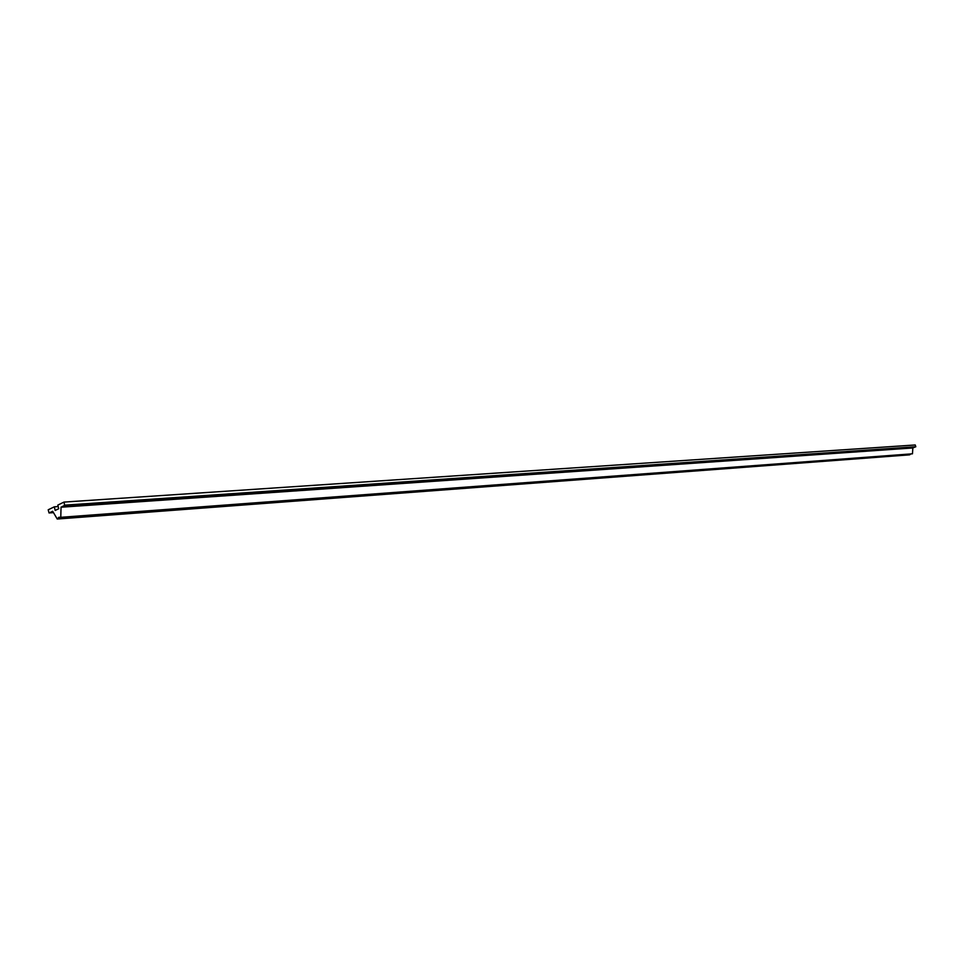 <?xml version="1.0" encoding="UTF-8"?>
<svg xmlns="http://www.w3.org/2000/svg" width="964" height="964" viewBox="0 0 964 964"><rect width="100%" height="100%" fill="white"/><g stroke="black" fill="none" stroke-linecap="round" stroke-linejoin="round"><path stroke-width="1.45" d="M901.473 448.26L902.882 447.923L901.473 448.26M166.796 499.039L169.531 498.509L166.796 499.039M97.882 503.798L100.774 503.256L97.882 503.798M875.878 450.031L877.312 449.694L875.878 450.031M873.288 456.731L872.167 456.816M165.181 509.534L162.241 510.462L162.338 509.751M96.472 514.668L93.351 515.62L93.424 514.884M57.25 519.03L52.695 511.282L49.044 512.956L48.2 509.799L54.297 506.823L55.177 510.462L58.708 508.751L57.816 505.1L63.961 502.087L64.66 505.353L61.033 507.221L60.78 517.319L58.804 517.307L57.25 519.03L909.618 454.851L910.763 453.936M898.894 454.815L897.821 454.9M60.78 517.319L912.474 453.803L912.836 447.971L915.8 446.73L915.246 444.97L63.961 502.087M54.297 506.823L58.165 506.558M49.068 512.944L53.478 512.631L49.044 512.956M61.033 507.221L912.836 447.971M61.094 507.088L912.884 447.899M64.66 505.353L915.752 446.838M64.709 505.16L915.8 446.73"/></g></svg>
